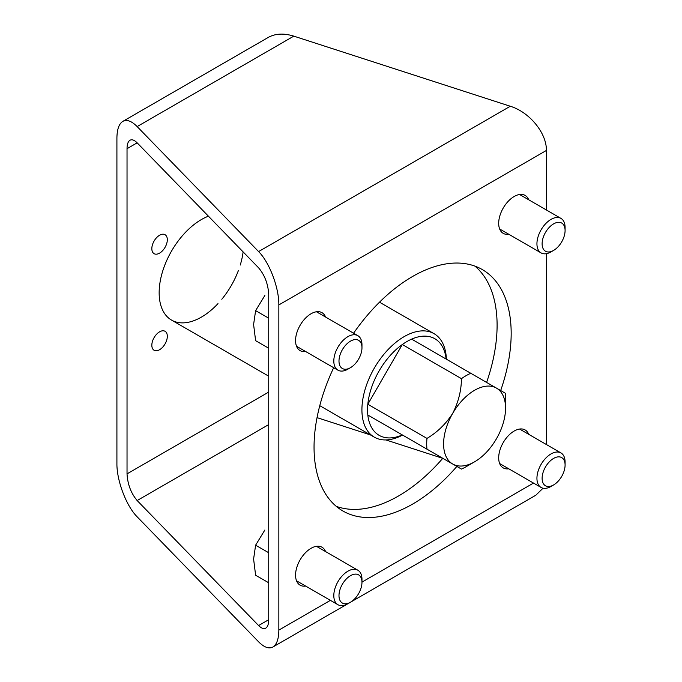 <?xml version="1.0" encoding="UTF-8"?>
<svg xmlns="http://www.w3.org/2000/svg" width="682" height="682" viewBox="0 0 682 682"><rect width="100%" height="100%" fill="white"/><g stroke="black" fill="none" stroke-linecap="round" stroke-linejoin="round"><path stroke-width="1.02" d="M116.912 138.267C116.997 129.435 118.975 123.809 122.837 121.37C126.826 119.273 131.6 121.004 137.15 126.579L258.597 251.573C269.424 262.34 279.066 287.77 278.844 304.922L278.844 630.117C278.75 638.94 276.773 644.575 272.911 647.005C268.921 649.102 264.156 647.371 258.597 641.805L137.15 516.811C126.332 506.035 116.682 480.605 116.912 463.453L116.912 138.267M546.384 209.979L546.384 150.458C546.785 133.212 529.59 112.138 510.298 106.256L293.806 36.137C283.908 33.077 275.4 33.495 268.29 37.399L122.837 121.37M305.655 586.077A21.909 12.651 -60 0 1 300.097 585.165A21.909 12.651 -60 0 1 300.097 559.871A21.909 12.651 -60 0 1 322.006 547.22A21.909 12.651 -60 0 1 325.57 551.585M305.655 351.528A21.909 12.651 -60 0 1 300.097 350.616A21.909 12.651 -60 0 1 300.097 325.323A21.909 12.651 -60 0 1 322.006 312.68A21.909 12.651 -60 0 1 325.57 317.036M508.781 234.258A21.909 12.651 -60 0 1 503.222 233.346A21.909 12.651 -60 0 1 503.222 208.053A21.909 12.651 -60 0 1 525.123 195.41A21.909 12.651 -60 0 1 528.695 199.766M508.781 468.807A21.909 12.651 -60 0 1 503.222 467.895A21.909 12.651 -60 0 1 503.222 442.601A21.909 12.651 -60 0 1 525.123 429.95A21.909 12.651 -60 0 1 528.695 434.315M333.677 367.7A139.392 80.485 120 0 0 342.918 511.006A139.392 80.485 120 0 0 412.61 504.1A139.392 80.485 120 0 0 456.872 466.428M500.682 390.547A139.392 80.485 120 0 0 482.31 269.569A139.392 80.485 120 0 0 353.583 333.208M546.384 253.678L546.384 444.528M350.548 602.189L535.813 495.226L543.06 488.201M137.15 142.836L258.597 267.83C264.735 275.127 268.111 284.019 268.725 294.505L268.725 619.699C268.674 624.115 267.685 626.928 265.758 628.148C263.763 629.196 261.377 628.327 258.597 625.539L137.15 500.545C131.012 493.248 127.645 484.356 127.031 473.871L127.031 148.685C127.074 144.269 128.063 141.455 129.998 140.236C131.993 139.188 134.371 140.049 137.15 142.836L127.031 148.685M317.036 417.631L370.462 434.928M385.91 439.941L442.754 458.347M167.32 336.303A10.955 6.326 -60 0 1 162.538 347.326A10.955 6.326 -60 0 1 154.098 350.258A10.955 6.326 -60 0 1 154.098 337.616A10.955 6.326 -60 0 1 165.053 331.29A10.955 6.326 -60 0 1 167.32 336.303M167.32 239.723A10.955 6.326 -60 0 1 162.538 250.746A10.955 6.326 -60 0 1 154.098 253.678A10.955 6.326 -60 0 1 154.098 241.036A10.955 6.326 -60 0 1 165.053 234.71A10.955 6.326 -60 0 1 167.32 239.723M208.419 216.185A59.743 34.492 120 0 0 163.851 267.659A59.743 34.492 120 0 0 171.523 320.08A59.743 34.492 120 0 0 201.395 317.121A59.743 34.492 120 0 0 217.984 303.626M221.803 299.262A59.743 34.492 120 0 0 238.385 270.558M240.252 265.059A59.743 34.492 120 0 0 243.116 251.897M336.235 506.325A139.392 80.485 120 0 0 398.535 495.976A139.392 80.485 120 0 0 442.797 458.295M486.607 382.414A139.392 80.485 120 0 0 474.911 266.116M474.57 461.825L466.121 466.71A55.762 32.19 -60 0 1 461.458 469.08L426.975 449.165A55.762 32.19 -60 0 1 426.975 438.407C437.307 432.269 445.866 423.94 452.669 413.411A43.81 25.294 -60 0 1 496.479 388.118A43.81 25.294 -60 0 1 505.55 408.168A43.81 25.294 -60 0 1 496.479 438.705A43.81 25.294 -60 0 1 474.57 461.825A43.81 25.294 -60 0 1 452.669 463.999A43.81 25.294 -60 0 1 452.669 413.411C458.389 402.227 461.322 390.641 461.458 378.663A55.762 32.19 -60 0 1 470.785 373.284L411.638 339.133A55.762 32.19 -60 0 1 446.13 359.047M505.55 408.168L505.55 398.416A55.762 32.19 -60 0 0 505.268 393.199L470.785 373.284M426.975 438.407L367.828 404.255A55.762 32.19 -60 0 1 402.32 344.521A55.762 32.19 -60 0 1 406.983 341.512A55.762 32.19 -60 0 1 411.638 339.133M426.975 449.165L367.828 415.014A55.762 32.19 -60 0 1 367.828 404.255L402.32 344.521L461.458 378.663M402.32 434.928L402.32 434.928A55.762 32.19 -60 0 1 367.828 415.014L402.32 434.928M402.568 435.073A59.743 34.492 -60 0 1 374.29 437.145A59.743 34.492 -60 0 1 365.134 389.277A59.743 34.492 -60 0 1 404.162 336.627A59.743 34.492 -60 0 1 434.033 333.668A59.743 34.492 -60 0 1 446.378 359.192M361.972 582.326A16.249 9.378 120 0 0 350.48 575.685A16.249 9.378 120 0 0 338.988 595.591A16.249 9.378 120 0 0 350.48 602.223A16.249 9.378 120 0 0 361.972 582.326L361.972 579.333A19.914 11.5 120 0 0 357.845 570.212A19.914 11.5 120 0 0 337.931 581.712A19.914 11.5 120 0 0 337.931 604.704A19.914 11.5 120 0 0 347.888 603.723L350.48 602.223M264.863 530.008L255.614 545.182L253.602 559.035L255.614 575.224L268.725 582.786M255.614 545.182L268.725 552.752M361.972 347.777A16.249 9.378 120 0 0 350.48 341.145A16.249 9.378 120 0 0 338.988 361.051A16.249 9.378 120 0 0 350.48 367.683A16.249 9.378 120 0 0 361.972 347.777L361.972 344.785A19.914 11.5 120 0 0 357.845 335.672A19.914 11.5 120 0 0 337.931 347.172A19.914 11.5 120 0 0 337.931 370.164A19.914 11.5 120 0 0 347.888 369.175L350.48 367.683M264.863 295.459L255.614 310.634L253.602 324.496L255.614 340.676L268.725 348.246M255.614 310.634L268.725 318.204M565.088 230.507A16.249 9.378 120 0 0 553.596 223.875A16.249 9.378 120 0 0 542.113 243.772A16.249 9.378 120 0 0 553.596 250.413A16.249 9.378 120 0 0 565.088 230.507L565.088 227.515A19.914 11.5 120 0 0 560.971 218.402A19.914 11.5 120 0 0 541.056 229.902A19.914 11.5 120 0 0 541.056 252.894A19.914 11.5 120 0 0 551.013 251.905L553.596 250.413M565.088 465.056A16.249 9.378 120 0 0 553.596 458.415A16.249 9.378 120 0 0 542.113 478.321A16.249 9.378 120 0 0 553.596 484.953A16.249 9.378 120 0 0 565.088 465.056L565.088 462.064A19.914 11.5 120 0 0 560.971 452.942A19.914 11.5 120 0 0 541.056 464.442A19.914 11.5 120 0 0 541.056 487.434A19.914 11.5 120 0 0 551.013 486.454L553.596 484.953M293.806 36.137L137.15 126.579M533.512 483.086L361.972 582.121M330.395 600.356L278.844 630.117M546.384 150.458L278.844 304.922M510.298 106.256L258.597 251.573M268.725 392.065L127.031 473.871M268.725 424.588L137.15 500.545M268.725 619.699L258.597 625.539M347.811 603.766L272.911 647.005M434.033 333.668L379.507 302.194M374.29 437.145L319.773 405.671M268.725 376.191L171.523 320.08M296.534 580.808L337.931 604.704M316.448 546.316L357.845 570.212M296.534 346.26L337.931 370.164M316.448 311.768L357.845 335.672M499.65 228.99L541.056 252.894M519.565 194.498L560.971 218.402M499.65 463.538L541.056 487.434M519.565 429.046L560.971 452.942"/></g></svg>
